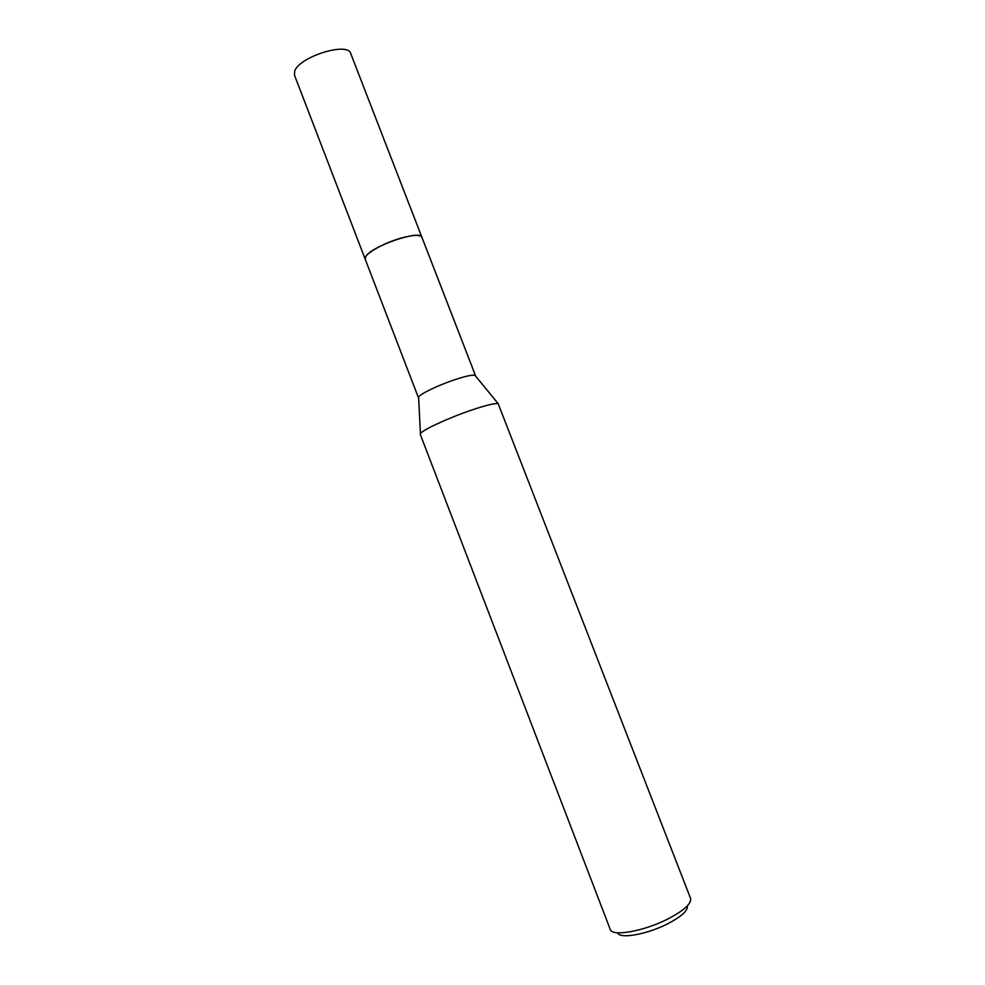 <?xml version="1.0" encoding="UTF-8"?>
<svg xmlns="http://www.w3.org/2000/svg" width="985" height="985" viewBox="0 0 985 985"><rect width="100%" height="100%" fill="white"/><g stroke="black" fill="none" stroke-linecap="round" stroke-linejoin="round"><path stroke-width="1.48" d="M418.625 398.002L418.576 397.09C419.77 394.062 438.916 384.889 455.526 379.459C465.954 376.073 472.443 374.694 474.992 375.322L475.57 376.024M365.238 259.277L365.176 259.141C362.751 255.004 382.488 243.283 400.907 238.136C413.146 234.799 420.139 234.504 421.888 237.262L421.937 237.397M420.275 434.373L420.447 433.622C422.06 430.137 448.741 417.8 471.704 410.043C486.085 405.217 494.901 403.087 498.151 403.628L690.583 898.406C691.655 903.528 684.243 910.3 668.359 918.709C644.141 931.281 611.87 936.981 610.244 929.409L420.275 434.373M617.693 932.77C619.319 939.358 647.194 934.457 668.052 923.598C681.743 916.333 688.17 910.436 687.321 905.904M421.888 237.25C420.841 229.333 371.48 246.151 365.841 256.432L365.176 259.141L294.503 75.242L294.675 71.289C298.677 56.958 348.025 41.432 350.722 53.547L475.546 375.753M365.189 259.141L418.465 397.78M418.576 397.09L420.447 433.622M474.992 375.322L498.151 403.628"/></g></svg>
